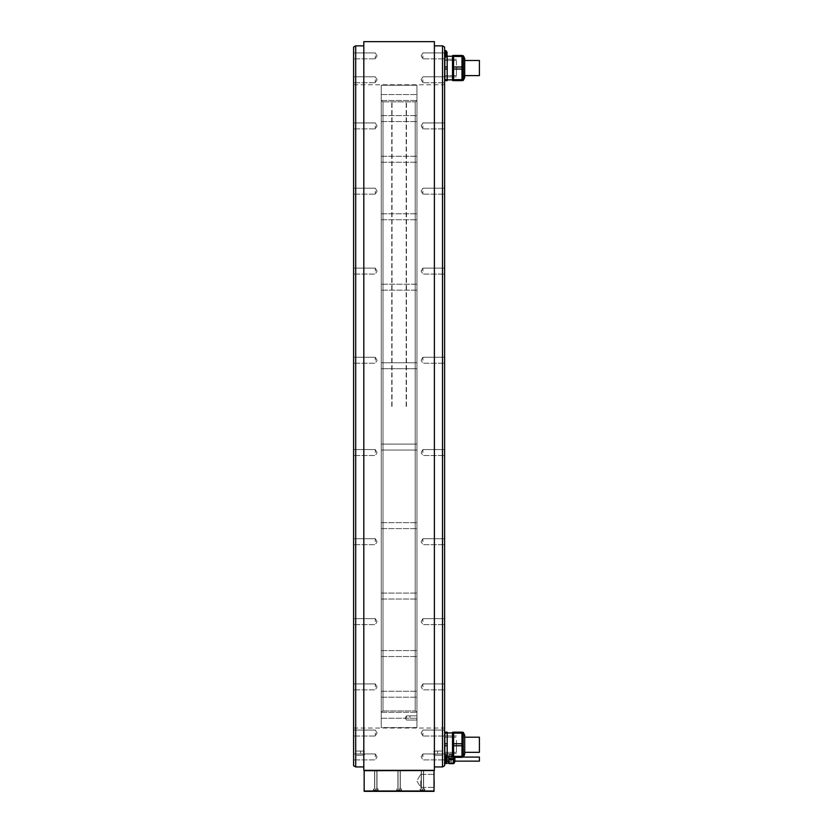 <?xml version="1.0" encoding="UTF-8"?>
<svg xmlns="http://www.w3.org/2000/svg" width="833" height="833" viewBox="0 0 833 833"><rect width="100%" height="100%" fill="white"/><g stroke="black" fill="none" stroke-linecap="round" stroke-linejoin="round"><path stroke-width="0.62" stroke-dasharray="4.17 3.12" d="M453.287 754.552L449.091 754.552L453.287 754.552M449.091 756.562L449.091 754.552L453.287 755.021L449.091 755.021L449.091 763.653L453.287 763.653L453.287 757.218M453.287 759.102L453.287 763.59L453.287 759.102M449.091 759.102L449.091 763.59L449.091 759.102M453.287 763.184L449.091 763.184M449.091 759.571L453.287 759.571M453.287 758.634L449.091 758.634M446.144 754.979L446.144 763.236L446.144 754.979L448.789 754.979L448.789 759.102L448.664 754.854M444.614 763.653L446.144 763.653L446.144 754.552L446.144 762.289M444.614 763.184L444.614 759.571L444.614 763.184L446.144 763.184M446.144 759.571L444.614 759.571L444.614 755.021L444.614 759.571L446.144 759.571M444.614 765.735L444.614 47.065M444.614 733.03L444.614 736.008L444.614 733.03M444.614 686.892L444.614 683.914L444.614 686.892M444.614 621.626L444.614 618.648L444.614 621.626M444.614 541.7L444.614 538.722L444.614 541.7M444.614 452.548L444.614 449.57L444.614 452.548M444.614 360.252L444.614 357.274L444.614 360.252M444.614 271.1L444.614 268.122L444.614 271.1M444.614 191.173L444.614 194.151L444.614 191.173M444.614 125.908L444.614 128.886L444.614 125.908M444.614 79.76L444.614 82.738L444.614 79.76M444.614 55.873L444.614 58.851L444.614 55.873M444.614 756.926L444.614 753.948L444.614 756.926M444.614 755.021L446.144 755.021L444.614 755.021M444.614 65.651L444.614 752.449L444.499 59.528L444.499 80.645L444.499 64.485L444.77 67.025L447.196 67.025L447.196 56.457L444.77 56.457L447.196 56.457L444.77 56.457L444.614 55.447L447.196 55.447L444.77 55.447L444.77 56.457L446.509 56.457M446.155 756.343L444.77 756.343L444.77 757.353L444.499 732.873L444.614 757.353L444.614 754.969L444.614 757.353L444.614 754.969L444.77 756.343L444.614 754.969L444.77 756.343L447.196 756.343L444.77 756.343L444.614 757.353L447.196 757.353L444.77 757.353L444.77 756.343L447.196 756.343L447.196 745.774L447.196 757.353L447.196 745.774L444.77 745.774L447.196 745.774L447.196 743.744L444.77 743.744L444.499 735.706L444.499 748.315L444.499 732.155L444.499 748.315L444.499 741.193L444.77 743.744L447.196 743.744L447.196 733.165L447.196 745.774L444.77 745.774L444.77 743.744L444.614 747.149M444.614 759.321L444.614 755.989L444.614 759.321M444.614 57.227L444.614 50.574L444.614 57.227L444.614 50.574L444.614 57.227L445.759 57.227L445.759 50.574L445.759 57.227L445.759 50.574L444.614 50.574M422.904 756.926L422.904 753.948L422.904 756.926M422.904 733.03L422.904 736.008L422.904 733.03M422.904 686.892L422.904 683.914L422.904 686.892M422.904 621.626L422.904 618.648L422.904 621.626M422.904 541.7L422.904 538.722L422.904 541.7M422.904 452.548L422.904 449.57L422.904 452.548M422.904 360.252L422.904 357.274L422.904 360.252M422.904 271.1L422.904 268.122L422.904 271.1M422.904 191.173L422.904 194.151L422.904 191.173M422.904 125.908L422.904 128.886L422.904 125.908M422.904 79.76L422.904 82.738L422.904 79.76M422.904 55.873L422.904 58.851L422.904 55.873M437.606 753.157L437.606 751.054L437.606 753.157M434.108 753.157L434.108 751.085L434.108 753.157M442.51 766.943L442.51 45.846M355.701 766.943L355.701 45.846M363.813 41.65L363.813 770.348M364.167 770.348L434.035 770.348L364.167 770.348L363.99 791.173L363.99 770.525M434.389 770.348L434.389 41.65M363.99 791.173L434.035 791.35L434.035 770.348M364.167 790.996L434.035 790.996L434.035 770.702L364.167 770.702M434.389 780.844L434.389 787.372L434.389 780.844M420.738 780.844L420.738 787.372L420.738 780.844M422.414 791.35L424.695 791.35L422.414 791.35M399.101 791.35L401.381 791.35L399.101 791.35M375.787 791.35L378.067 791.35L375.787 791.35M422.414 788.903L424.695 788.903L422.414 788.903M422.414 790.996C420.217 790.996 420.217 790.996 422.414 790.996C424.622 790.996 424.622 790.996 422.414 790.996C420.217 790.996 420.217 790.996 422.414 790.996C424.622 790.996 424.622 790.996 422.414 790.996L424.341 790.788L420.488 790.788L424.341 790.788L420.488 790.788L420.488 788.903L420.696 790.996L424.132 790.996L424.341 788.903L424.341 790.788L422.414 790.996M421.914 790.996L423.424 790.996L421.914 790.996L421.404 790.09L423.424 790.09L421.404 790.09L423.424 790.09L421.54 790.09L422.414 790.09L421.914 790.996L421.404 790.09L421.404 790.996L422.925 790.996L422.925 790.09L423.424 790.996L423.424 790.09L423.424 790.996L421.914 790.996L421.914 790.09L421.914 790.996M422.925 790.996L422.925 790.09L422.925 790.996M399.101 788.903L401.381 788.903L399.101 788.903M399.101 790.996C396.904 790.996 396.904 790.996 399.101 790.996C401.308 790.996 401.308 790.996 399.101 790.996C396.904 790.996 396.904 790.996 399.101 790.996C401.308 790.996 401.308 790.996 399.101 790.996L401.027 790.788L397.174 790.788L401.027 790.788L397.174 790.788L397.174 788.903L397.383 790.996L400.819 790.996L401.027 788.903L401.027 790.788L399.101 790.996M398.601 790.996L400.111 790.996L398.601 790.996L398.091 790.09L400.111 790.09L398.091 790.09L400.111 790.09L398.226 790.09L399.101 790.09L398.601 790.996L398.091 790.09L398.091 790.996L399.611 790.996L399.611 790.09L400.111 790.996L400.111 790.09L400.111 790.996L398.601 790.996L398.601 790.09L398.601 790.996M399.611 790.996L399.611 790.09L399.611 790.996M375.787 788.903L378.067 788.903L375.787 788.903M375.787 790.996C373.59 790.996 373.59 790.996 375.787 790.996C377.995 790.996 377.995 790.996 375.787 790.996C373.59 790.996 373.59 790.996 375.787 790.996C377.995 790.996 377.995 790.996 375.787 790.996L377.713 790.788L373.861 790.788L377.713 790.788L373.861 790.788L373.861 788.903L374.079 790.996L377.505 790.996L377.713 788.903L377.713 790.788L375.787 790.996M375.287 790.996L376.797 790.996L375.287 790.996L374.777 790.09L376.797 790.09L374.777 790.09L376.797 790.09L374.912 790.09L375.787 790.09L375.287 790.996L374.777 790.09L374.777 790.996L376.297 790.996L376.297 790.09L376.797 790.996L376.797 790.09L376.797 790.996L375.287 790.996L375.287 790.09L375.287 790.996M376.297 790.996L376.297 790.09L376.297 790.996M353.598 47.065L353.598 765.735M353.598 406.4L353.598 753.292L353.598 406.4M353.598 756.926L353.598 753.948L353.598 756.926M353.598 733.03L353.598 736.008L353.598 733.03M353.598 686.892L353.598 683.914L353.598 686.892M353.598 621.626L353.598 618.648L353.598 621.626M353.598 541.7L353.598 538.722L353.598 541.7M353.598 452.548L353.598 449.57L353.598 452.548M353.598 360.252L353.598 357.274L353.598 360.252M353.598 271.1L353.598 268.122L353.598 271.1M353.598 191.173L353.598 194.151L353.598 191.173M353.598 125.908L353.598 128.886L353.598 125.908M353.598 79.76L353.598 82.738L353.598 79.76M353.598 55.873L353.598 58.851L353.598 55.873M353.598 753.157L353.598 751.054L353.598 753.157M353.702 406.4L353.702 753.292L353.702 406.4M444.499 406.4L444.499 728.042L444.499 406.4M444.614 742.359L444.77 743.744L447.196 743.744L447.196 732.155L447.196 733.165L447.196 732.155L444.499 732.155L444.499 735.706L444.499 732.155L444.499 735.706L444.77 733.165L447.196 733.165L444.77 733.165L444.499 732.155L447.196 732.155L444.77 732.155L444.614 734.55M444.614 78.25L444.499 80.645L444.499 77.084L444.77 79.635L447.196 79.635L447.196 69.056L444.77 69.056L444.499 71.596L444.77 69.056L447.196 69.056L447.196 79.635L444.77 79.635L444.499 80.645L447.196 80.645L444.77 80.645L444.499 77.084L444.77 79.635L447.196 79.635L447.196 80.645L447.196 56.457L447.196 67.025L444.77 67.025L447.196 67.025L447.196 69.056L447.196 67.025M447.196 754.979L447.196 732.946L447.196 754.979M452.517 734.529L452.517 756.562L452.517 734.529M452.517 732.29L452.517 757.218L452.517 732.29L452.517 757.218L453.569 757.218L453.569 732.29L453.569 757.218M453.569 745.774L453.569 757.353L453.569 756.343L461.971 756.343L461.971 745.774L453.569 745.774L453.569 743.744L453.569 757.353L461.971 757.353L461.971 756.343L461.971 757.353L453.569 757.353L461.971 757.353L461.971 743.744L461.971 745.774L453.569 745.774L461.971 745.774L461.971 743.744L453.569 743.744L453.569 732.155L453.569 733.165L461.971 733.165L461.971 743.744L453.569 743.744L453.569 733.165L461.971 733.165L461.971 743.744L453.569 743.744L453.569 756.343L461.971 756.343L453.569 756.343M461.971 738.527L461.971 757.218L461.971 738.527M453.569 743.744L453.569 732.155L461.971 732.155L453.569 732.155L461.971 732.155L461.971 743.744M464.699 754.365L464.699 749.565M463.387 749.304L463.387 735.654L463.387 749.304M463.481 752.553L463.481 735.747L463.481 752.553M463.481 744.754L463.481 752.314L463.481 744.754M464.699 752.314L479.402 752.314L479.402 737.195M447.196 756.343L447.196 757.353L444.614 757.353L446.884 757.353M447.196 733.165L444.77 733.165M444.77 743.744L444.77 745.774M447.196 745.774L447.196 743.744M461.971 756.343L461.971 745.774M461.971 733.165L453.569 733.165M444.77 67.025L444.614 70.441M447.196 56.457L447.196 55.447L447.196 56.457L447.196 55.447L444.614 55.447L444.77 56.457L444.77 55.447L447.061 55.447M447.196 57.821L447.196 79.853L447.196 57.821M452.517 78.271L452.517 56.238L452.517 78.271M452.517 74.272L452.517 55.582L452.517 74.272M453.569 61.809L453.569 80.509L453.569 61.809M453.569 67.025L453.569 55.447L453.569 56.457L461.971 56.457L461.971 67.025L453.569 67.025L453.569 69.056L453.569 56.457L461.971 56.457L461.971 69.056L461.971 67.025L453.569 67.025L453.569 80.645L453.569 79.635L461.971 79.635L461.971 69.056L453.569 69.056L453.569 80.645L461.971 80.645L461.971 79.635L461.971 80.645L453.569 80.645L461.971 80.645L461.971 55.447L453.569 55.447L461.971 55.447L453.569 55.447L453.569 67.025L461.971 67.025M453.569 69.056L461.971 69.056L453.569 69.056L453.569 79.635L461.971 79.635L453.569 79.635M461.971 74.272L461.971 55.582L461.971 74.272M464.699 77.146L463.387 77.146L463.387 58.945L463.387 77.146L463.387 58.945L463.387 77.146L464.699 77.146L464.699 58.425L464.699 77.656M463.481 68.046L463.481 75.605L463.481 68.046M479.402 75.605L479.402 60.486L479.402 75.605L479.402 60.486L464.699 60.486M444.77 79.635L444.77 80.645L447.196 80.645L447.196 79.635M447.196 69.056L444.77 69.056M453.569 55.582L452.517 55.582L452.517 80.509M461.971 79.635L461.971 69.056M461.971 56.457L453.569 56.457M375.298 756.926L375.298 753.948L375.298 756.926M375.298 733.03L375.298 736.008L375.298 733.03M375.298 686.892L375.298 683.914L375.298 686.892M375.298 621.626L375.298 618.648L375.298 621.626M375.298 541.7L375.298 538.722L375.298 541.7M375.298 452.548L375.298 449.57L375.298 452.548M375.298 360.252L375.298 357.274L375.298 360.252M375.298 271.1L375.298 268.122L375.298 271.1M375.298 191.173L375.298 194.151L375.298 191.173M375.298 125.908L375.298 128.886L375.298 125.908M375.298 79.76L375.298 82.738L375.298 79.76M375.298 55.873L375.298 58.851L375.298 55.873M360.595 753.157L360.595 751.054L360.595 753.157M364.094 753.157L364.094 751.085L364.094 753.157M446.144 758.634L444.614 758.634L446.144 758.634M446.144 754.552L444.614 754.552L446.144 754.552M445.759 762.643A4.259 4.259 0 0 0 447.061 760.893L445.353 760.893L447.061 760.893L447.061 757.738L445.353 757.738L445.353 760.893L445.353 757.738L447.061 757.738L447.061 760.102L447.061 757.738A4.259 4.259 0 0 0 445.759 755.989L445.759 762.643L445.759 755.989L445.759 762.643L444.614 762.643M445.353 760.258L445.353 758.374L445.353 760.258L447.061 760.258L445.353 760.248M447.061 758.374L445.353 758.384L447.061 758.405M445.353 760.654L447.061 760.654L445.353 760.654M445.759 50.574A4.259 4.259 0 0 1 447.061 52.323L447.061 55.478A4.259 4.259 0 0 1 445.759 57.227M447.061 55.207L447.061 54.207L447.061 55.478L445.353 55.311L445.353 54.207L445.353 55.311L447.061 55.207M447.061 54.207L447.061 52.541L447.061 54.207L445.353 54.207L445.353 53.593L445.353 54.905L445.353 52.895L445.353 54.207L447.061 54.207M445.353 52.594L445.353 53.593L445.353 52.5L447.061 52.771L445.353 52.594M447.061 52.895L445.353 52.895L447.061 52.895M454.901 759.102L454.901 756.541L454.901 759.102M454.62 759.102L454.62 761.279L454.62 759.102M454.339 759.102L454.339 761.674L454.339 759.102M479.402 761.133L479.402 757.072M456.432 740.339L456.432 753.573L456.432 740.339M456.432 744.754L456.432 752.314L456.432 744.754M445.093 749.169L445.093 735.935L445.093 749.169M445.093 740.277L445.093 753.719L445.093 740.277M445.124 740.256L445.124 753.75L445.124 740.256M444.499 744.754L444.499 752.314L444.499 744.754M444.551 749.992L444.551 734.29L444.551 749.992M445.103 750.262L445.103 733.738L445.103 750.262M445.103 735.383L445.103 755.573L445.103 735.383M445.103 761.383L445.103 756.833M445.103 757.01L445.103 761.206L445.103 757.01L450.84 757.01L450.84 761.206L450.84 757.01M445.103 761.206L450.84 761.206M450.84 756.739L450.84 761.487L447.342 761.466L447.342 756.739L450.84 756.739L450.84 761.487L447.342 761.487L447.342 756.728L447.342 761.466L447.342 756.728L450.84 756.728M447.342 756.479L447.342 761.726L447.342 756.479L445.447 756.479L445.447 761.726L445.447 756.479L445.447 761.726L447.342 761.726M447.342 762.08L445.801 762.08L445.801 756.135L447.342 756.135L447.342 762.08L447.342 756.135M444.614 757.01L444.614 761.206M444.614 759.102L444.614 761.133L444.614 759.102M450.84 759.102L450.84 761.133L450.84 759.102M444.603 755.344L444.603 762.872A0.562 0.562 180 0 0 444.614 761.997L444.614 756.218A0.562 0.562 0 0 0 444.603 755.344M444.645 762.851L444.822 755.666M444.822 755.989L444.822 762.226M456.432 72.45L456.432 59.226L456.432 72.45M456.432 68.046L456.432 75.605L456.432 68.046M445.093 63.631L445.093 76.865L445.093 63.631M445.093 72.523L445.093 59.081L445.093 72.523M445.124 72.544L445.124 59.049L445.124 72.544M444.499 60.257L444.499 77.042L444.499 60.257M444.499 68.046L444.499 75.605L444.499 68.046M444.551 59.591L444.551 78.51L444.551 59.591M444.551 60.143L444.551 78.51L444.551 60.143M445.103 77.407L445.103 57.227L445.103 77.407M445.103 73.554L445.103 57.029L445.103 73.554M422.414 770.348L423.601 770.348L422.414 770.348M399.101 770.348L397.914 770.348L399.101 770.348M375.787 770.348L376.985 770.348L375.787 770.348M444.916 734.675L444.916 756.395L444.916 734.675M445.103 754.531L445.103 733.425L445.103 754.531M451.257 755.26L451.257 762.955L451.215 755.208L451.215 759.102L451.215 755.208L453.402 755.208L453.402 763.007L453.444 755.26L451.257 755.26M453.444 759.102L453.444 762.955L453.444 759.102M451.257 762.955L453.444 762.955L451.215 763.007L451.215 759.102L451.257 762.934M444.916 78.125L444.916 56.405L444.916 78.125M445.103 58.268L445.103 79.374L445.103 58.268M416.958 289.749L416.958 284.199L416.958 289.749M381.254 284.605L381.254 290.155L381.254 284.605M416.958 727.573L416.958 85.226L416.958 727.573L381.254 727.573L381.254 85.226L381.254 727.573L381.254 85.226L381.254 727.573L416.958 727.573L416.958 85.226L381.254 85.226L416.958 85.226L416.958 727.573M416.958 711.955L416.958 100.845L416.958 711.955L415.209 710.945L415.209 101.855L415.209 710.945L416.958 711.955L416.958 100.845L415.209 101.855L416.958 100.845L416.958 711.955M416.958 715.276L416.958 712.298L416.958 715.276M416.958 693.452L416.958 697.2L416.958 693.452M416.958 652.072L416.958 656.539L416.958 652.072M416.958 593.95L416.958 599.031L416.958 593.95M416.958 523.041L416.958 528.601L416.958 523.041M416.958 444.187L416.958 450.039L416.958 444.083L416.958 450.039L416.958 444.083L416.958 450.039L416.958 444.083L381.254 444.083L381.254 450.039L381.254 444.083L381.254 450.039L381.254 444.083L381.254 450.039L416.958 450.039L416.958 444.187M416.958 362.761L416.958 368.707L416.958 362.761L416.958 368.707L416.958 362.761L416.958 368.707L381.254 368.707L381.254 362.761L381.254 368.707L381.254 362.761L381.254 368.707L381.254 362.761L416.958 362.761L416.958 368.707L416.958 362.761L381.254 362.761L381.254 368.707L381.254 362.761L381.254 368.707L416.958 368.707L416.958 362.761L381.254 362.761L416.958 362.761M416.958 214.164L416.958 219.725L416.958 214.164M416.958 157.135L416.958 162.216L416.958 157.135M416.958 117.089L416.958 121.545L416.958 117.089M416.958 96.753L416.958 100.501L416.958 96.753M416.958 717.942L416.958 720.181L416.958 717.942M381.254 711.955L381.254 100.845L381.254 711.955L381.254 100.845L381.254 711.955L383.003 710.945L383.003 101.855L381.254 100.845L383.003 101.855L383.003 710.945L383.003 101.855L383.003 710.945L381.254 711.955M381.254 715.276L381.254 712.298L381.254 715.276M381.254 694.993L381.254 691.255L381.254 694.993M381.254 655.05L381.254 650.583L381.254 655.05M381.254 598.156L381.254 593.075L381.254 598.156M381.254 528.195L381.254 522.645L381.254 528.195M381.254 219.318L381.254 213.769L381.254 219.318M381.254 161.342L381.254 156.26L381.254 161.342M381.254 120.056L381.254 115.6L381.254 120.056M381.254 98.294L381.254 94.546L381.254 98.294M391.749 406.4L391.749 101.855L391.749 406.4M392.031 406.4L392.031 101.574L392.031 406.4M406.171 406.4L406.171 101.574L406.171 406.4M406.452 406.4L406.452 101.855L406.452 406.4M416.812 717.942L416.812 720.045L416.812 717.942M409.951 717.942L409.951 715.839L409.951 717.942M406.452 717.942L406.452 715.859L406.452 717.942M381.254 450.039L381.254 444.083L381.254 450.039L381.254 444.083L416.958 444.083L416.958 450.039L381.254 450.039M381.254 97.523L381.254 94.546L381.254 97.523M381.254 117.797L381.254 121.545L381.254 117.797M381.254 157.749L381.254 162.216L381.254 157.749M381.254 214.643L381.254 219.725L381.254 214.643M381.254 522.749L381.254 528.601L381.254 522.749M381.254 593.481L381.254 599.031L381.254 593.481M381.254 651.458L381.254 656.539L381.254 651.458M381.254 692.733L381.254 697.2L381.254 692.733M381.254 714.506L381.254 718.254L381.254 714.506M416.958 97.523L416.958 94.546L416.958 97.523M416.958 119.338L416.958 115.6L416.958 119.338M416.958 160.727L416.958 156.26L416.958 160.727M416.958 218.85L416.958 213.769L416.958 218.85M416.958 528.497L416.958 522.645L416.958 528.497M416.958 598.635L416.958 593.075L416.958 598.635M416.958 655.665L416.958 650.583L416.958 655.665M416.958 695.711L416.958 691.255L416.958 695.711M416.958 716.047L416.958 712.298L416.958 716.047M416.958 444.083L381.254 444.083L416.958 444.083M462.992 750.981L462.992 732.29L462.992 750.981M463.356 750.877L463.356 732.499L463.356 750.877M464.554 749.846L464.554 734.581L464.554 749.846M461.971 757.218L462.992 757.218L462.992 732.29M463.356 757.01L464.554 754.927L464.554 734.581L463.356 732.499L462.992 757.218M462.992 80.509L462.992 55.582L462.992 80.509L462.992 55.582L461.971 55.582M463.356 61.913L463.356 80.291L463.356 55.79L463.356 80.291L464.554 78.219L464.554 57.873L464.554 78.219L464.554 57.873L463.356 55.79L463.356 61.913M447.061 758.915L445.353 758.915L447.061 758.915M447.061 759.717L445.353 759.717L447.061 759.717M447.061 757.988L445.353 757.988L447.061 757.988M447.061 54.905L445.353 54.905L447.061 54.905M447.061 53.593L445.353 53.593L447.061 53.593M453.766 757.353L453.766 763.59M453.891 763.517L453.891 757.353M454.849 757.353L454.849 761.851M444.749 753.823L444.749 734.29L444.749 753.823M444.749 58.976L444.749 78.51L444.749 58.976M422.904 753.948L444.614 753.948L422.904 753.948L421.123 756.926L422.904 759.894L444.614 759.894L422.904 759.894L421.123 756.926L422.904 753.948M422.904 730.062L444.614 730.062L422.904 730.062L421.123 733.03L422.904 736.008L444.614 736.008L422.904 736.008L421.123 733.03L422.904 730.062M422.904 683.914L444.614 683.914L422.904 683.914L421.123 686.892L422.904 689.859L444.614 689.859L422.904 689.859L421.123 686.892L422.904 683.914M422.904 618.648L444.614 618.648L422.904 618.648L421.123 621.626L422.904 624.604L444.614 624.604L422.904 624.604L421.123 621.626L422.904 618.648M422.904 538.722L444.614 538.722L422.904 538.722L421.123 541.7L422.904 544.667L444.614 544.667L422.904 544.667L421.123 541.7L422.904 538.722M422.904 449.57L444.614 449.57L422.904 449.57L421.123 452.548L422.904 455.526L444.614 455.526L422.904 455.526L421.123 452.548L422.904 449.57M422.904 357.274L444.614 357.274L422.904 357.274L421.123 360.252L422.904 363.23L444.614 363.23L422.904 363.23L421.123 360.252L422.904 357.274M422.904 268.122L444.614 268.122L422.904 268.122L421.123 271.1L422.904 274.078L444.614 274.078L422.904 274.078L421.123 271.1L422.904 268.122M422.904 188.196L444.614 188.196L422.904 188.196L421.123 191.173L422.904 194.151L444.614 194.151L422.904 194.151L421.123 191.173L422.904 188.196M422.904 122.94L444.614 122.94L422.904 122.94L421.123 125.908L422.904 128.886L444.614 128.886L422.904 128.886L421.123 125.908L422.904 122.94M422.904 76.792L444.614 76.792L422.904 76.792L421.123 79.76L422.904 82.738L444.614 82.738L422.904 82.738L421.123 79.76L422.904 76.792M422.904 52.906L444.614 52.906L422.904 52.906L421.123 55.873L422.904 58.851L444.614 58.851L422.904 58.851L421.123 55.873L422.904 52.906M437.606 751.054L444.614 751.054M437.606 755.25L444.614 755.25M437.606 751.085L434.108 751.085L432.868 753.157L434.108 755.219L437.606 755.219M420.738 774.326L434.389 774.326L420.738 774.326L416.812 780.844L420.738 787.372L434.389 787.372L420.738 787.372L416.812 780.844L420.738 774.326M424.695 788.903L424.695 791.35L424.695 788.903M420.144 788.903L420.144 791.35L420.144 788.903M422.414 789.726L423.289 790.09L421.54 790.09L422.414 789.726M401.381 788.903L401.381 791.35L401.381 788.903M396.831 788.903L396.831 791.35L396.831 788.903M399.101 789.726L399.975 790.09L398.226 790.09L399.101 789.726M378.067 788.903L378.067 791.35L378.067 788.903M373.517 788.903L373.517 791.35L373.517 788.903M375.787 789.726L376.662 790.09L374.912 790.09L375.787 789.726M353.702 84.758L444.499 84.758M353.702 728.042L444.499 728.042M447.196 756.562L452.517 756.562M463.387 753.855L464.699 753.855L463.387 753.855M463.387 735.654L464.699 735.654L463.387 735.654M463.481 737.195L464.699 737.195L463.481 737.195M447.196 732.946L452.517 732.946M463.387 58.945L464.699 58.945L463.387 58.945M463.481 75.605L464.699 75.605L463.481 75.605M447.196 79.853L452.517 79.853M375.298 753.948L353.598 753.948L375.298 753.948L377.089 756.926L375.298 759.894L353.598 759.894L375.298 759.894L377.089 756.926L375.298 753.948M375.298 730.062L353.598 730.062L375.298 730.062L377.089 733.03L375.298 736.008L353.598 736.008L375.298 736.008L377.089 733.03L375.298 730.062M375.298 683.914L353.598 683.914L375.298 683.914L377.089 686.892L375.298 689.859L353.598 689.859L375.298 689.859L377.089 686.892L375.298 683.914M375.298 618.648L353.598 618.648L375.298 618.648L377.089 621.626L375.298 624.604L353.598 624.604L375.298 624.604L377.089 621.626L375.298 618.648M375.298 538.722L353.598 538.722L375.298 538.722L377.089 541.7L375.298 544.667L353.598 544.667L375.298 544.667L377.089 541.7L375.298 538.722M375.298 449.57L353.598 449.57L375.298 449.57L377.089 452.548L375.298 455.526L353.598 455.526L375.298 455.526L377.089 452.548L375.298 449.57M375.298 357.274L353.598 357.274L375.298 357.274L377.089 360.252L375.298 363.23L353.598 363.23L375.298 363.23L377.089 360.252L375.298 357.274M375.298 268.122L353.598 268.122L375.298 268.122L377.089 271.1L375.298 274.078L353.598 274.078L375.298 274.078L377.089 271.1L375.298 268.122M375.298 188.196L353.598 188.196L375.298 188.196L377.089 191.173L375.298 194.151L353.598 194.151L375.298 194.151L377.089 191.173L375.298 188.196M375.298 122.94L353.598 122.94L375.298 122.94L377.089 125.908L375.298 128.886L353.598 128.886L375.298 128.886L377.089 125.908L375.298 122.94M375.298 76.792L353.598 76.792L375.298 76.792L377.089 79.76L375.298 82.738L353.598 82.738L375.298 82.738L377.089 79.76L375.298 76.792M375.298 52.906L353.598 52.906L375.298 52.906L377.089 55.873L375.298 58.851L353.598 58.851L375.298 58.851L377.089 55.873L375.298 52.906M360.595 751.054L353.598 751.054M360.595 755.25L353.598 755.25M360.595 751.085L364.094 751.085L365.343 753.157L364.094 755.219L360.595 755.219M445.759 755.989L444.614 755.989M445.353 760.227L447.061 760.227L445.353 760.227M445.353 55.311L447.061 55.311L445.353 55.311M445.353 55.04L447.061 55.04L445.353 55.04M445.353 52.5L447.061 52.5L445.353 52.5M445.353 52.771L447.061 52.771L445.353 52.771M454.901 756.541L453.287 754.625M454.901 756.937L454.339 756.541M454.901 761.279L454.339 761.674M454.339 761.133L454.901 761.133M454.339 757.072L463.304 757.072M445.093 753.573L456.432 753.573L445.093 753.573M445.093 735.935L456.432 735.935L445.093 735.935M444.499 735.758L445.124 735.758L444.499 735.758M444.499 752.314L456.432 752.314L444.499 752.314M444.499 737.195L456.432 737.195L444.499 737.195M444.551 734.29L445.103 733.738L444.551 734.29M444.614 761.133L450.84 761.133M444.614 757.072L450.84 757.072M444.822 762.434L444.822 755.781M445.093 59.226L456.432 59.226L445.093 59.226M445.093 76.865L456.432 76.865L445.093 76.865M444.499 77.042L445.124 77.042L444.499 77.042M444.499 60.486L456.432 60.486L444.499 60.486M444.499 75.605L456.432 75.605L444.499 75.605M444.551 78.51L445.103 79.052L444.551 78.51M421.363 788.903L421.363 770.348L421.363 788.903M423.601 770.348L423.601 788.903L423.601 770.348M423.466 788.903L423.466 770.348L423.466 788.903M421.227 770.348L421.227 788.903L421.227 770.348M398.049 788.903L398.049 770.348L398.049 788.903M400.288 770.348L400.288 788.903L400.288 770.348M400.152 788.903L400.152 770.348L400.152 788.903M397.914 770.348L397.914 788.903L397.914 770.348M374.735 788.903L374.735 770.348L374.735 788.903M376.985 770.348L376.985 788.903L376.985 770.348M376.839 788.903L376.839 770.348L376.839 788.903M374.6 770.348L374.6 788.903L374.6 770.348M416.958 284.199L381.254 284.199L416.958 284.199M416.958 290.155L381.254 290.155L416.958 290.155M383.003 710.945L415.209 710.945L383.003 710.945M383.003 101.855L415.209 101.855L383.003 101.855M381.254 718.254L416.958 718.254L381.254 718.254M381.254 712.298L416.958 712.298L381.254 712.298M381.254 697.2L416.958 697.2L381.254 697.2M381.254 691.255L416.958 691.255L381.254 691.255M381.254 656.539L416.958 656.539L381.254 656.539M381.254 650.583L416.958 650.583L381.254 650.583M381.254 599.031L416.958 599.031L381.254 599.031M381.254 593.075L416.958 593.075L381.254 593.075M381.254 528.601L416.958 528.601L381.254 528.601M381.254 522.645L416.958 522.645L381.254 522.645M381.254 213.769L416.958 213.769L381.254 213.769M381.254 219.725L416.958 219.725L381.254 219.725M381.254 156.26L416.958 156.26L381.254 156.26M381.254 162.216L416.958 162.216L381.254 162.216M381.254 115.6L416.958 115.6L381.254 115.6M381.254 121.545L416.958 121.545L381.254 121.545M381.254 94.546L416.958 94.546L381.254 94.546M381.254 100.501L416.958 100.501L381.254 100.501M416.958 368.707L381.254 368.707L416.958 368.707M416.812 720.045L409.951 720.045L416.812 720.045M416.812 715.839L409.951 715.839L416.812 715.839M406.452 715.859L409.951 715.859L406.452 715.859L405.202 717.942L406.452 720.024L409.951 720.024L406.452 720.024L405.202 717.942L406.452 715.859"/><path stroke-width="1.25" d="M453.287 757.218L453.287 763.653L449.091 763.653L449.091 756.562M453.287 759.571L449.091 759.571M449.091 763.184L453.287 763.184M449.091 758.634L453.287 758.634M449.091 763.59L448.664 756.562L448.664 763.361M446.144 763.236L448.664 763.236M446.144 762.289L446.144 763.653L444.614 763.653M444.614 763.184L446.144 763.184M442.51 45.846L444.614 47.065L444.614 765.735L442.51 766.943L442.51 45.846L434.389 45.846M434.389 766.943L442.51 766.943M355.701 766.943L353.598 765.735L353.598 47.065L355.701 45.846L355.701 766.943L363.813 766.943M355.701 45.846L363.813 45.846M363.813 770.348L363.813 41.65L434.389 41.65L434.389 770.348L363.813 770.348L434.389 770.348M364.167 770.348L364.167 791.35L434.035 791.35L434.035 770.348M434.035 770.702L434.035 790.996L364.167 790.996L364.167 770.702L434.212 770.525M446.884 757.353L447.196 756.343L446.155 756.343M444.77 756.343L444.614 754.969M444.614 747.149L444.77 745.774L447.196 745.774L447.196 756.343M444.77 745.774L444.614 742.359M444.614 734.55L444.77 733.165L447.196 733.165L447.196 743.744L444.77 743.744M444.77 733.165L444.499 732.155M447.196 733.165L447.196 732.155L444.77 732.155M447.196 743.744L447.196 745.774M453.569 757.218L452.517 757.218L452.517 732.29L453.569 732.29L452.517 732.29M453.569 733.165L453.569 732.155L461.971 732.155L461.971 757.353L453.569 757.353L453.569 733.165L461.971 733.165M461.971 756.343L453.569 756.343M453.569 745.774L461.971 745.774M461.971 743.744L453.569 743.744M464.699 749.565L464.699 735.143L464.699 754.365L463.356 757.01L462.992 732.29L463.356 757.01L461.971 757.218M479.402 737.195L464.699 737.195L479.402 737.195L479.402 752.314L464.699 752.314M464.699 72.596L464.699 77.146M444.614 57.831L444.77 56.457M446.509 56.457L447.196 56.457L447.196 67.025L444.77 67.025L444.614 65.651M447.196 56.457L447.061 55.447M447.196 67.025L447.196 80.645L444.77 80.645L444.614 78.25M444.614 70.441L444.77 69.056L447.196 69.056M447.196 79.635L444.77 79.635M444.77 69.056L444.77 67.025M452.517 80.509L453.569 80.509L452.517 80.509L452.517 55.582L453.569 55.582M453.569 67.025L453.569 55.447L461.971 55.447L461.971 67.025L453.569 67.025L453.569 80.645L461.971 80.645L461.971 69.056L453.569 69.056M453.569 56.457L461.971 56.457M461.971 67.025L461.971 69.056M461.971 79.635L453.569 79.635M464.699 77.656L463.356 80.291L463.356 55.79L464.699 58.425L464.699 72.856M464.699 60.486L479.402 60.486L479.402 75.605L464.699 75.605L479.402 75.605M444.614 762.643L445.759 762.643L445.759 755.989L444.614 755.989M445.759 762.643A4.259 4.259 0 0 0 447.061 760.893L447.061 757.738A4.259 4.259 0 0 0 445.759 755.989M444.614 57.227L445.759 57.227L445.759 50.574L444.614 50.574M445.759 50.574A4.259 4.259 0 0 1 447.061 52.323L447.061 55.478A4.259 4.259 0 0 1 445.759 57.227M454.901 757.353L454.901 761.674L454.901 757.353M463.304 757.072L479.402 757.072L479.402 761.133L454.901 761.133M453.287 759.102L449.091 759.102M462.992 732.29L461.971 732.29L463.356 732.499L464.699 735.143L464.699 754.365M461.971 55.582L463.356 55.79L462.992 80.509L461.971 80.509L462.992 80.509M453.891 757.353L453.766 763.59L453.766 757.353M453.891 763.517L454.849 761.851L454.849 757.353M447.196 756.562L452.517 756.562M447.196 732.946L452.517 732.946M447.196 56.238L452.517 56.238L447.196 56.238M447.196 79.853L452.517 79.853"/></g></svg>
